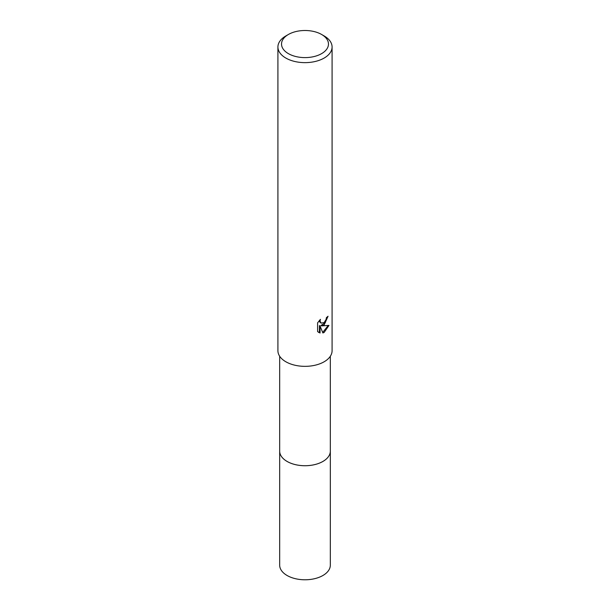 <?xml version="1.0" encoding="UTF-8"?>
<svg xmlns="http://www.w3.org/2000/svg" width="610" height="610" viewBox="0 0 610 610"><rect width="100%" height="100%" fill="white"/><g stroke="black" fill="none" stroke-linecap="round" stroke-linejoin="round"><path stroke-width="0.91" d="M330.323 450.714A25.33 14.625 180 0 1 330.33 451.11A25.323 14.617 180 0 1 322.904 461.442A25.323 14.617 180 0 1 295.309 464.606A25.323 14.617 180 0 1 279.677 451.103A25.33 14.625 180 0 1 279.677 450.714M330.323 450.828A25.33 14.625 180 0 1 322.911 461.45A25.33 14.625 180 0 1 295.087 464.568A25.33 14.625 180 0 1 279.677 450.828M324.154 324.909L321.554 325.885L328.981 325.404L324.154 332.435L322.873 332.969L320.067 325.961L320.067 333.029L317.596 331.573L317.596 322.85L320.448 319.327L320.059 321.058L321.112 323.125L324.154 322.56L326.106 319.434L326.396 317.627A27.084 15.639 0 0 0 328.043 316.254L324.154 324.909M321.6 34.473L324.154 35.944A27.084 15.639 180 0 1 332.084 47A27.084 15.639 180 0 1 324.154 58.057A27.084 15.639 180 0 1 294.638 61.45A27.084 15.639 180 0 1 277.916 47A27.084 15.639 180 0 1 285.846 35.944L288.4 34.473A23.47 13.55 180 0 1 321.6 34.473A23.47 13.55 180 0 1 321.6 53.634A23.47 13.55 180 0 1 288.4 53.634A23.47 13.55 180 0 1 288.4 34.473L285.846 35.944M332.084 47L332.084 350.704A27.084 15.639 180 0 1 324.154 361.768A27.084 15.639 180 0 1 294.638 365.154A27.084 15.639 180 0 1 277.916 350.704L277.916 47M327.341 316.88L325.305 322.659L320.913 325.511L321.554 325.885M321.112 323.125L319.686 321.927L319.419 320.402M318.443 332.298L319.419 332.648L319.419 325.58L320.067 325.961M322.675 332.45L328.127 325.603M319.419 332.656L320.067 333.029M279.67 451.11A25.33 14.625 180 0 0 287.089 461.45A25.33 14.625 180 0 0 314.691 464.622A25.33 14.625 180 0 0 330.33 451.11L330.323 565.157A25.323 14.617 180 0 1 314.691 578.669A25.323 14.617 180 0 1 287.096 575.497A25.323 14.617 180 0 1 279.677 565.157L279.677 356.255M330.323 451.103L330.323 356.255"/></g></svg>
